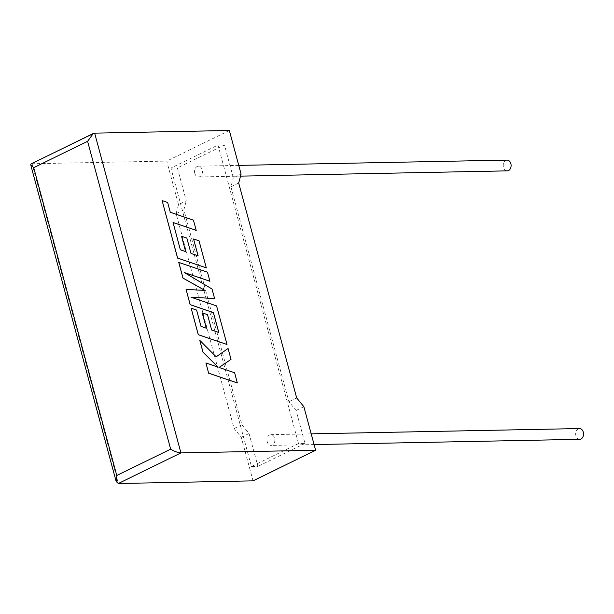 <?xml version="1.0" encoding="UTF-8"?>
<svg xmlns="http://www.w3.org/2000/svg" width="614" height="614" viewBox="0 0 614 614"><rect width="100%" height="100%" fill="white"/><g stroke="black" fill="none" stroke-linecap="round" stroke-linejoin="round"><path stroke-width="0.46" stroke-dasharray="3.07 2.3" d="M507.064 160.1A5.38 3.937 -91.1 0 0 503.472 167.284A5.38 3.937 -91.1 0 0 507.279 170.861M194.799 173.378A5.38 3.937 88.9 0 1 198.391 166.187A5.38 3.937 88.9 0 1 202.19 169.763A5.38 3.937 88.9 0 1 198.606 176.955A5.38 3.937 88.9 0 1 194.799 173.378M579.716 439.325A5.38 3.937 88.9 0 1 575.909 435.748A5.38 3.937 88.9 0 1 579.501 428.557M267.236 441.834A5.38 3.937 88.9 0 1 270.828 434.651A5.38 3.937 88.9 0 1 274.627 438.227A5.38 3.937 88.9 0 1 271.035 445.411A5.38 3.937 88.9 0 1 267.236 441.834M253.037 480.854L241.287 437.306L234.103 428.518L176.111 213.611L178.513 204.639L186.272 200.839L177.4 167.952L224.448 144.942L233.328 177.837L241.087 174.038M178.513 204.639L166.762 161.091L32.066 163.746L94.648 133.146M229.337 130.49L166.762 161.091M298.504 443.523L251.456 466.525L170.922 168.082L217.978 145.073L298.504 443.523L304.981 443.392L296.101 410.497L288.918 401.717L230.925 186.809L233.328 177.837M217.978 145.073L224.448 144.942M251.456 466.525L257.926 466.402L249.054 433.507L241.862 424.727L183.878 209.819L186.272 200.839M170.922 168.082L177.4 167.952M241.287 437.306L249.054 433.507M304.981 443.392L257.926 466.402M296.101 410.497L303.869 406.706M234.103 428.518L241.862 424.727M176.111 213.611L183.878 209.819M288.918 401.717L296.677 397.918M230.925 186.809L238.692 183.01M31.076 163.93L32.066 163.746L118.348 483.51M237.334 382.975L234.579 372.79L219.006 367.494L230.971 359.405L228.032 348.506M216.136 356.849L199.78 340.363M218.062 367.095L205.882 362.989M204.876 290.422L186.034 289.432M218.737 332.42L211.615 330.056L207.471 314.683L202.167 312.887M206.304 328.221L200.97 326.418L196.572 310.093L191.115 308.259M226.95 344.515L216.542 305.925L191.123 297.237M214.555 298.558L211.976 289.01L184.415 272.616M209.896 281.296L207.44 272.194L178.743 262.408M180.347 249.775L173.056 222.514M196.158 230.388L193.41 220.188L170.255 212.291L167.607 202.49L162.065 200.601M206.281 267.888L198.974 240.826L193.525 238.992M198.061 255.808L190.946 253.436L186.802 238.063L181.498 236.267M185.635 251.602L180.301 249.798M238.754 165.389L198.391 166.187M311.191 433.852L270.828 434.651M314.084 444.567L271.035 445.411M240.534 176.126L198.606 176.955"/><path stroke-width="0.92" d="M240.534 176.126L507.279 170.861A5.38 3.937 -91.1 0 0 510.863 163.677A5.38 3.937 -91.1 0 0 507.064 160.1L238.754 165.389M311.191 433.852L579.501 428.557A5.38 3.937 88.9 0 1 583.3 432.133A5.38 3.937 88.9 0 1 579.716 439.325L314.084 444.567M94.648 133.146L180.923 452.909L315.619 450.254L303.869 406.706L296.677 397.918L238.692 183.01L241.087 174.038L229.337 130.49L94.648 133.146L93.29 133.507L87.595 141.32L33.709 167.676L30.7 164.767L31.076 163.93L93.29 133.507M33.709 167.676L116.767 475.505L116.176 481.545L118.348 483.51L253.037 480.854L315.619 450.254M118.348 483.51L180.923 452.909C177.945 452.718 174.522 451.467 170.654 449.156L87.595 141.32M199.819 340.34L203.004 352.129L218.162 367.134L205.928 362.974L208.637 373.189L237.334 382.975L234.625 372.767L219.052 367.471L231.017 359.382L228.078 348.491L216.174 356.818L199.78 340.363L202.958 352.144L218.062 367.095M208.676 373.166L237.372 382.952M228.078 348.491L216.174 356.826M205.928 362.974L208.637 373.189M178.789 262.385L183.026 278.096L204.969 290.422L186.08 289.409L190.194 304.667L213.434 312.587L218.791 332.443L211.661 330.033L207.517 314.66L202.213 312.864L206.358 328.237L201.016 326.395L196.61 310.078L191.161 308.236L198.299 334.699L226.996 344.492L216.588 305.91L191.038 297.207L214.601 298.534L212.022 288.987L184.269 272.532L209.942 281.273L207.486 272.179L178.743 262.408L182.98 278.119L204.876 290.422M186.08 289.409L190.148 304.682L213.388 312.61L218.737 332.42M202.213 312.864L206.304 328.221M191.161 308.236L198.253 334.714L226.996 344.492M191.123 297.237L214.601 298.534M184.415 272.616L209.942 281.273M196.204 230.373L193.448 220.165L170.293 212.275L167.653 202.466L162.111 200.578L177.623 258.072L206.319 267.865L199.02 240.803L193.563 238.969L198.115 255.831L190.992 253.413L186.84 238.048L181.544 236.252L185.689 251.617L180.347 249.775L173.048 222.475L196.204 230.373L173.056 222.514M162.111 200.578L177.576 258.095L206.319 267.865M193.563 238.969L198.061 255.808M181.544 236.252L185.635 251.602M116.767 475.505L170.654 449.156M116.176 481.545L30.7 164.767"/></g></svg>
